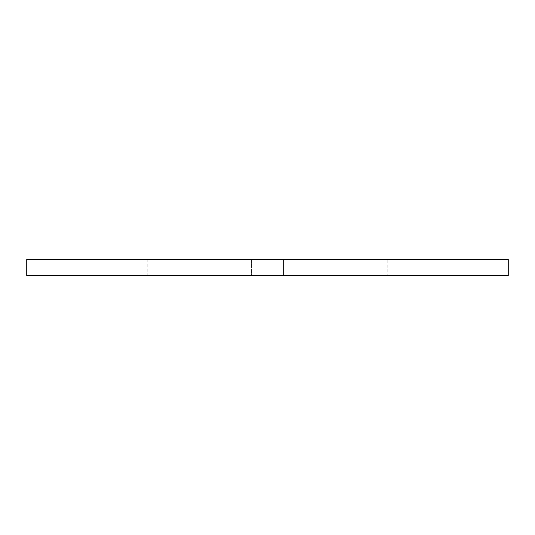 <?xml version="1.0" encoding="UTF-8"?>
<svg xmlns="http://www.w3.org/2000/svg" width="535" height="535" viewBox="0 0 535 535"><rect width="100%" height="100%" fill="white"/><g stroke="black" fill="none" stroke-linecap="round" stroke-linejoin="round"><path stroke-width="0.4" stroke-dasharray="2.67 2.01" d="M387.875 259.475L147.125 259.475L387.875 259.475L387.875 275.525L283.55 275.525L283.55 259.475L283.55 275.525L147.125 275.525L387.875 275.525M147.125 259.475L147.125 275.525M226.954 275.251L251.035 275.251L226.954 275.525M268.737 275.525L256.385 275.525L268.737 275.525M289.361 275.525L272.435 275.525M508.25 275.525L26.75 275.525L26.75 259.475L508.25 259.475L508.25 275.525M337.05 275.525L349.81 275.251L337.05 275.525M315.65 275.525L328.41 275.251L315.65 275.525M202.939 275.525L186.013 275.525M334.168 275.251L349.81 275.525L334.168 275.251M312.768 275.251L328.41 275.525L312.768 275.251M272.435 275.251L289.107 275.525M289.107 275.251L306.187 275.525M306.187 275.251L289.361 275.251M289.248 275.251L303.305 275.525L275.318 275.525L289.248 275.251M256.385 275.251L268.737 275.251L256.385 275.251M186.013 275.251L202.685 275.525M202.685 275.251L219.765 275.525M219.765 275.251L202.939 275.251M202.825 275.251L216.882 275.525L188.895 275.525L202.825 275.251M251.45 259.475L251.45 275.525L251.45 259.475"/><path stroke-width="0.8" d="M26.75 275.525L508.25 275.525L508.25 259.475L26.75 259.475L26.75 275.525"/></g></svg>
